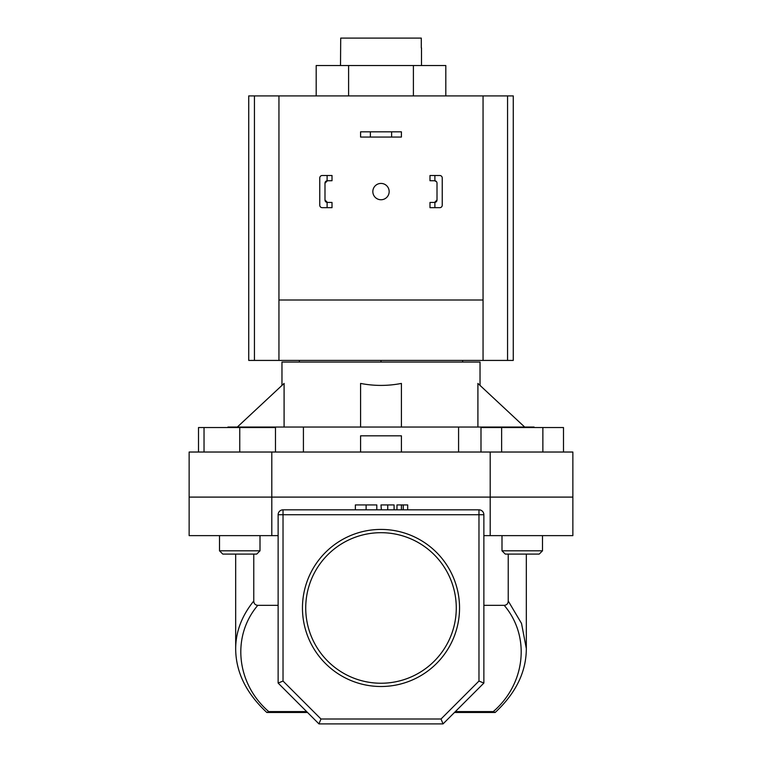 <?xml version="1.0" encoding="UTF-8"?>
<svg xmlns="http://www.w3.org/2000/svg" width="762" height="762" viewBox="0 0 762 762"><rect width="100%" height="100%" fill="white"/><g stroke="black" fill="none" stroke-linecap="round" stroke-linejoin="round"><path stroke-width="1.14" d="M316.192 95.907L316.192 65.532L445.808 65.532L445.808 95.907M348.596 65.532L348.596 95.907M413.404 65.532L413.404 95.907M391.611 131.826L401.412 131.826L401.412 137.055L391.611 137.055L391.611 131.826L370.389 131.826L370.389 137.055L391.611 137.055M370.389 137.055L360.588 137.055L360.588 131.826L370.389 131.826M372.837 191.586A8.163 8.163 0 0 0 381 199.749A8.163 8.163 0 0 0 389.163 191.586A8.163 8.163 0 0 0 381 183.423A8.163 8.163 0 0 0 372.837 191.586M507.568 360.426L507.568 95.907L513.264 95.907L513.264 360.426L483.051 360.426L483.051 95.907L248.736 95.907L248.736 360.426L483.051 360.426M507.568 95.907L483.051 95.907M278.949 95.907L278.949 300.009L483.051 300.009M278.949 300.009L278.949 360.426M260.004 550.821L256.737 554.079L222.78 554.079L219.513 550.821L260.004 550.821L260.004 535.629M198.511 452.028L198.511 427.539L204.035 427.539L204.035 452.028M204.035 427.539L239.754 427.539L239.754 452.028M239.754 427.539L275.473 427.539L275.473 452.028M501.996 550.821L542.487 550.821L539.22 554.079L505.263 554.079L501.996 550.821L501.996 535.629M542.487 550.821L542.487 535.629L542.487 550.821L539.22 554.079M480.993 452.028L480.993 427.539L501.625 427.539L501.625 452.028M501.625 427.539L542.868 427.539L542.868 452.028M542.868 427.539L563.489 427.539L563.489 452.028M327.117 175.508L332.013 175.508L332.013 180.727L327.117 180.756L327.117 175.508L322.221 175.508A2.448 2.448 0 0 0 319.764 177.956L319.764 205.226A2.448 2.448 0 0 0 322.221 207.674L327.117 207.674L327.117 202.425L332.013 202.444L332.013 207.674L327.117 207.674M327.117 202.425A2.448 2.448 0 0 1 324.993 199.996L324.993 183.175A2.448 2.448 0 0 1 327.117 180.756M319.764 185.299L319.764 177.956M319.764 205.226L319.764 197.872M324.993 199.996L327.441 202.444M327.441 180.727L324.993 183.175M429.987 175.508L429.987 180.727L434.883 180.756L434.883 175.508L429.987 175.508M439.779 175.508L434.883 175.508L439.779 175.508A2.448 2.448 0 0 1 442.236 177.956L442.236 205.226A2.448 2.448 0 0 1 439.779 207.674L434.883 207.674L439.779 207.674M434.883 202.425L429.987 202.444L429.987 207.674L434.883 207.674L434.883 202.425A2.448 2.448 0 0 0 437.007 199.996L437.007 183.175A2.448 2.448 0 0 0 434.883 180.756M442.236 185.299L442.236 177.956M442.236 205.226L442.236 197.872M434.559 202.444L437.007 199.996M436.455 181.632L434.559 180.727M278.13 535.629L189.138 535.629L189.138 497.1L572.862 497.1L490.204 497.1L490.204 452.028L572.862 452.028L572.862 535.629L490.204 535.629L490.204 497.1L189.138 497.1L189.138 452.028L490.204 452.028M459.543 607.971A78.543 78.543 0 0 1 381 686.505A78.543 78.543 0 0 1 302.457 607.971A78.543 78.543 0 0 1 381 529.428A78.543 78.543 0 0 1 459.543 607.971M305.724 607.971A75.276 75.276 0 0 0 381 683.238A75.276 75.276 0 0 0 456.276 607.971A75.276 75.276 0 0 0 381 532.695A75.276 75.276 0 0 0 305.724 607.971M307.524 712.47L266.814 712.47C246.097 693.153 235.725 671.846 235.677 648.548L235.677 554.079M483.87 535.629L490.204 535.629M271.796 535.629L271.796 452.028M320.983 719.004L441.017 719.004L478.974 681.047L478.974 514.731L283.026 514.731L283.026 509.835A4.896 4.896 0 0 0 278.13 514.731A4.896 4.896 0 0 1 283.026 509.835L478.974 509.835A4.896 4.896 0 0 1 483.87 514.731L483.87 683.076L443.046 723.9L318.954 723.9L278.13 683.076L278.13 514.731L283.026 514.731L283.026 681.047L320.983 719.004L318.954 723.9M508.235 601.008L521.522 623.44L526.323 648.548C526.275 671.846 515.903 693.153 495.186 712.47L493.281 711.584C525.713 683.609 530.581 636.27 504.196 605.333C506.778 605.085 508.121 603.647 508.235 601.008L508.235 554.079M483.87 605.333L504.196 605.333M235.677 648.519C235.782 631.65 241.811 615.82 253.765 601.008C253.87 603.637 255.222 605.085 257.804 605.333L278.13 605.333M257.804 605.333C231.419 636.27 236.287 683.609 268.719 711.584L306.638 711.584M526.323 648.548L526.304 650.262M253.765 601.008L253.765 554.079M494.843 712.47L454.476 712.47M278.13 683.076L283.026 681.047M441.017 719.004L443.046 723.9M478.974 681.047L483.87 683.076M267.157 712.47L268.719 711.584M376.809 509.835L376.809 504.93L355.359 504.93L355.359 509.835M366.122 504.93L366.122 509.835M394.087 504.93L394.087 509.835L394.087 504.93L381 504.93L381.362 509.835M387.744 504.93L387.744 509.835M407.689 509.835L407.689 504.93L396.964 504.93L396.964 509.835M401.412 504.93L401.412 509.835M403.241 504.93L403.241 509.835M534.076 427.539L534.076 427.044L303.419 427.044L303.419 452.028M421.491 65.532L421.491 47.901M340.509 65.532L340.709 38.1L421.291 38.1L421.291 47.901M281.969 385.41L281.969 362.055L480.031 362.055L480.031 385.41M237.325 427.044L284.093 383.429L284.093 427.044M360.588 427.044L360.588 383.429C374.199 386.067 387.801 386.067 401.412 383.429L401.412 427.044M524.675 427.044L477.907 383.429L477.907 427.044M303.419 427.044L227.924 427.044L227.924 427.539M299.361 360.426L299.361 362.055M381 360.426L381 362.055M462.639 360.426L462.639 362.055M360.588 452.028L360.588 435.816L401.412 435.816L401.412 452.028M458.581 427.044L458.581 452.028M254.432 360.426L254.432 95.907M455.362 711.584L493.281 711.584M478.974 509.835L478.974 514.731L483.87 514.731M219.513 550.821L219.513 535.629M526.323 648.519L526.323 554.079"/></g></svg>

